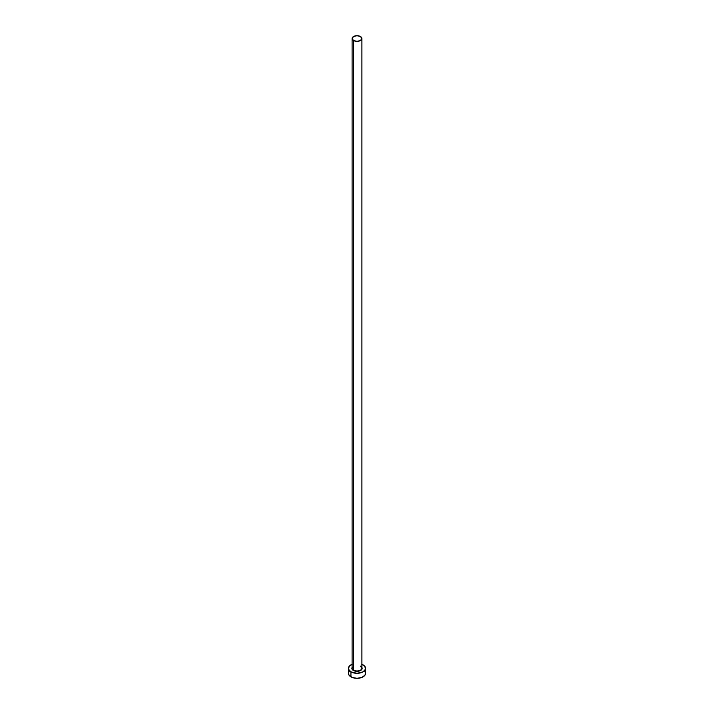 <?xml version="1.0" encoding="UTF-8"?>
<svg xmlns="http://www.w3.org/2000/svg" width="714" height="714" viewBox="0 0 714 714"><rect width="100%" height="100%" fill="white"/><g stroke="black" fill="none" stroke-linecap="round" stroke-linejoin="round"><path stroke-width="1.07" d="M352.145 667.777A4.9 2.829 0 0 0 353.537 670.151L353.368 670.455A5.141 2.972 180 0 1 352.1 667.447M352.1 38.529L352.1 668.152A4.9 2.829 0 0 0 353.537 670.151A4.9 2.829 0 0 0 358.874 670.767A4.9 2.829 0 0 0 361.9 668.152L361.9 38.529A4.9 2.829 180 0 1 358.874 41.144A4.9 2.829 180 0 1 353.537 40.528L353.537 670.151L353.537 40.528A4.9 2.829 180 0 1 352.1 38.529A4.9 2.829 180 0 1 355.126 35.914A4.9 2.829 180 0 1 360.463 36.53A4.9 2.829 180 0 1 361.9 38.529L360.463 36.53L357 35.7L353.537 36.53L352.1 38.529L353.537 40.528L357 41.358L360.463 40.528L361.9 38.529M361.9 664.297A8.568 4.944 180 0 1 363.06 664.85A8.568 4.944 180 0 1 365.568 668.349A8.568 4.944 180 0 1 360.275 672.927A8.568 4.944 180 0 1 350.94 671.856L350.94 676.854A8.568 4.944 0 0 0 360.275 677.925A8.568 4.944 0 0 0 365.568 673.356L364.916 671.455M349.084 671.455L348.432 673.356A8.568 4.944 0 0 0 350.94 676.854L350.94 671.856A8.568 4.944 180 0 1 348.432 668.349A8.568 4.944 180 0 1 352.1 664.297M352.234 664.243L349.084 666.457L348.593 669.321L350.94 671.856L357 673.302L363.06 671.856L365.407 669.321L364.916 666.457L361.766 664.243M361.748 667.215L362.043 668.929L361.275 670L357 671.321L352.725 670L351.957 668.929L352.252 667.215M348.432 668.349L348.432 673.356L349.084 675.248L352.234 677.47L357 678.3L361.766 677.47L364.916 675.248L365.568 673.356L365.568 668.349M361.9 667.447A5.141 2.972 180 0 1 359.678 670.892A5.141 2.972 180 0 1 353.368 670.455L353.537 670.151A4.9 2.829 0 0 0 358.562 670.83A4.9 2.829 0 0 0 361.855 668.536A4.9 2.829 0 0 0 360.463 666.153M361.9 668.152L360.516 666.269"/></g></svg>
